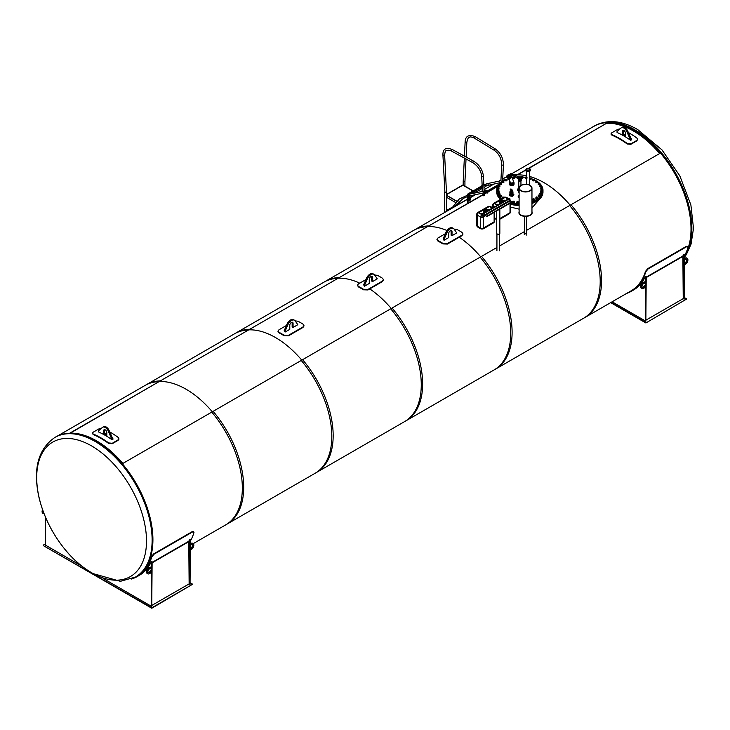 <?xml version="1.0" encoding="UTF-8"?>
<svg xmlns="http://www.w3.org/2000/svg" width="730" height="730" viewBox="0 0 730 730"><rect width="100%" height="100%" fill="white"/><g stroke="black" fill="none" stroke-linecap="round" stroke-linejoin="round"><path stroke-width="1.09" d="M684.503 255.783A80.537 46.501 -120 0 0 660.449 153.072L569.628 205.504A80.537 46.501 60 0 1 583.516 318.307L631.204 290.777A80.537 46.501 60 0 0 645.484 271.396L645.84 271.706L648.149 268.923L686.748 246.64L688.071 247.324A81.048 46.793 60 0 1 684.503 255.692M506.565 176.733L502.979 178.804A80.537 46.501 60 0 1 506.73 177.016M511.976 175.547A80.537 46.501 60 0 1 516.867 175.045L525.773 169.907L525.773 170.455A2.254 1.305 180 0 1 525.819 170.19M528.611 168.274L607.698 122.613A80.537 46.501 -120 0 0 593.809 126.372L511.392 173.95M525.773 170.19L516.867 175.045M528.949 168.356L607.698 122.613M496.929 247.479L480.158 257.161A80.537 46.501 60 0 1 494.055 369.955L584.876 317.513A80.537 46.501 -120 0 0 570.988 204.719L526.622 230.333M467.501 199.29L413.518 230.461A80.537 46.501 60 0 1 427.406 226.701L483.406 194.362M513.728 176.861L518.236 174.26A80.537 46.501 -120 0 0 511.402 175.173M506.629 176.843A80.537 46.501 -120 0 0 504.339 178.02L502.724 178.95M524.45 231.583L499.648 245.91M483.424 194.636L427.406 226.701M514.039 176.97L518.236 174.26M497.75 186.369L487.868 192.072M487.038 192.556L484.492 194.025M390.696 308.808A80.537 46.501 60 0 1 404.584 421.612L495.414 369.17A80.537 46.501 -120 0 0 481.526 256.367L390.696 308.808M324.047 282.108A80.537 46.501 60 0 1 337.944 278.349L428.765 225.917A80.537 46.501 -120 0 0 414.877 229.676L324.047 282.108M428.765 225.917L337.944 278.349M301.234 360.465A80.537 46.501 60 0 1 315.123 473.259L405.953 420.818A80.537 46.501 -120 0 0 392.056 308.024L301.234 360.465M234.585 333.765A80.537 46.501 60 0 1 248.474 330.006L339.304 277.564A80.537 46.501 -120 0 0 325.416 281.324L234.585 333.765M339.304 277.564L248.474 330.006M211.764 412.112A80.537 46.501 60 0 1 225.661 524.907L316.482 472.474A80.537 46.501 -120 0 0 302.594 359.671L211.764 412.112M145.124 385.413A80.537 46.501 60 0 1 159.012 381.653L249.843 329.221A80.537 46.501 -120 0 0 235.945 332.98L145.124 385.413M249.843 329.221L159.012 381.653M524.45 232.706A1.268 0.73 0 0 0 524.268 233.089A1.268 0.73 0 0 0 524.642 233.6A1.268 0.73 0 0 0 526.02 233.764A1.268 0.73 0 0 0 526.805 233.089A1.268 0.73 0 0 0 526.622 232.706M364.544 285.393L364.544 286.178L369.27 283.45L369.27 279.362A2.309 1.332 -60 0 1 370.274 277.035A2.309 1.332 -60 0 1 372.063 276.415A2.309 1.332 -60 0 1 372.537 277.473L372.537 281.561L377.264 278.842L374.508 274.809A6.105 3.522 120 0 0 373.952 274.343A6.105 3.522 120 0 0 367.299 278.97L364.544 285.393L363.64 284.864L366.387 278.44A6.105 3.522 -60 0 1 373.048 273.814L373.952 274.343M363.64 284.864L364.544 286.178M372.537 281.561L371.634 281.041L371.634 276.953A2.309 1.332 120 0 0 371.515 276.314M374.654 274.973L377.492 275.365A80.921 46.72 60 0 1 382.483 278.249L383.423 279.663L382.483 281.032L367.957 289.427L363.412 289.253A80.921 46.72 -120 0 0 358.412 286.37L357.472 285.165L358.412 283.915L365.894 279.599M357.508 285.43L358.412 286.899A80.282 46.346 60 0 1 363.412 289.783L367.957 289.947L382.483 281.561L383.396 279.928M370.21 277.108L371.524 276.351M285.074 331.274L285.074 332.059L289.792 329.339L289.792 325.242A2.309 1.332 -60 0 1 290.805 322.916A2.309 1.332 -60 0 1 292.584 322.304A2.309 1.332 -60 0 1 293.068 323.363L293.068 327.451L297.785 324.722L295.039 320.689A6.105 3.522 120 0 0 294.482 320.224A6.105 3.522 120 0 0 287.83 324.85L285.074 331.274L284.162 330.754L286.917 324.33A6.105 3.522 -60 0 1 293.57 319.704L294.482 320.224M284.162 330.754L285.074 332.059M293.068 327.451L292.155 326.921L292.155 322.833A2.309 1.332 120 0 0 292.036 322.195M295.175 320.862L298.013 321.246A80.921 46.72 60 0 1 303.014 324.129L303.954 325.543L303.014 326.921L288.478 335.307L283.934 335.143A80.921 46.72 -120 0 0 278.942 332.26L278.002 331.055L278.942 329.805L286.425 325.48M278.039 331.32L278.942 332.78A80.282 46.346 60 0 1 283.934 335.663L288.478 335.837L303.014 327.441L303.926 325.808M290.741 322.988L292.055 322.231M444.023 239.513L444.023 240.298L448.74 237.569L448.74 233.481A2.309 1.332 -60 0 1 449.753 231.154A2.309 1.332 -60 0 1 451.532 230.534A2.309 1.332 -60 0 1 452.016 231.593L452.016 235.68L456.734 232.952L453.978 228.919A6.105 3.522 120 0 0 453.43 228.454A6.105 3.522 120 0 0 446.769 233.089L444.023 239.513L443.11 238.984L445.866 232.56A6.105 3.522 -60 0 1 452.518 227.933L453.43 228.454M443.11 238.984L444.023 240.298M452.016 235.68L451.103 235.16L451.103 231.063A2.309 1.332 120 0 0 450.985 230.434L449.689 231.227M454.124 229.092L456.962 229.475A80.921 46.72 60 0 1 461.962 232.359L462.902 233.782L461.962 235.151L447.426 243.537L442.882 243.373A80.921 46.72 -120 0 0 437.89 240.489L436.951 239.285L437.89 238.035L445.373 233.719M436.987 239.549L437.89 241.019A80.282 46.346 60 0 1 442.882 243.902L447.426 244.066L461.962 235.68L462.866 234.038M645.886 322.97L686.757 298.953L645.886 322.97L610.663 302.631M686.757 298.953L684.503 297.648M611.019 302.421L645.886 322.55M626.641 293.405A81.048 46.793 -120 0 0 631.459 291.215A81.048 46.793 -120 0 0 645.84 271.706M687.76 246.357L688.071 247.324M687.715 247.014L686.748 246.64M648.149 268.923L647.793 268.613L645.484 271.396M647.793 268.613L686.392 246.329M645.43 276.424L646.223 276.469L645.858 321.246L645.43 276.424A81.048 46.793 60 0 1 633.248 290.184L631.459 291.215M612.132 301.782L645.858 321.246M683.709 254.323L684.503 254.368L684.147 299.145L683.709 254.323A81.048 46.793 60 0 1 682.869 255.993L683.234 298.625L684.147 299.145M646.223 277.573L683.234 256.203M683.234 298.625L646.223 319.995M682.869 255.993L646.223 277.154M645.174 283.523L645.174 281.689L643.586 282.601A3.531 2.035 120 0 0 641.278 285.713A3.531 2.035 120 0 0 641.825 288.542A3.531 2.035 120 0 0 643.586 288.368L645.174 287.456L644.891 285.786A2.245 1.296 -60 0 1 642.464 287.438A2.245 1.296 -60 0 1 642.464 284.837A2.245 1.296 -60 0 1 644.709 283.541A2.245 1.296 -60 0 1 644.891 283.687L645.174 283.523M641.606 288.387A3.531 2.035 -60 0 1 641.369 288.286A3.531 2.035 -60 0 1 640.83 285.448A3.531 2.035 -60 0 1 643.139 282.337L645.174 281.689M645.174 285.622L644.435 285.521L644.891 285.786M642.263 287.264A2.245 1.296 120 0 0 644.435 285.521M684.503 258.457L684.959 258.192A3.531 2.035 -60 0 1 686.729 258.018A3.531 2.035 -60 0 1 686.939 258.174M684.503 263.101A2.245 1.296 120 0 0 686.236 261.431A2.245 1.296 120 0 0 686.291 259.305M684.503 264.744L685.415 264.224A3.531 2.035 120 0 0 687.724 261.112A3.531 2.035 120 0 0 687.176 258.283A3.531 2.035 120 0 0 685.415 258.457L684.503 258.977M684.503 260.354A2.245 1.296 -60 0 1 686.538 259.387A2.245 1.296 -60 0 1 686.638 261.815A2.245 1.296 -60 0 1 684.503 263.366M510.589 207.083L519.112 209.154M531.96 207.94L540.027 198.633M499.776 198.724L500.105 199.628M531.96 203.478A23.123 13.35 0 0 0 536.212 201.544A23.123 13.35 0 0 0 542.983 192.109L542.983 191.269A23.123 13.35 180 0 1 536.212 200.704A23.123 13.35 180 0 1 531.96 202.639M501.09 199.062A23.123 13.35 180 0 1 496.738 191.269L496.738 192.109A23.123 13.35 0 0 0 500.497 199.4M510.589 204.336A23.123 13.35 0 0 0 519.112 205.449M519.112 204.61A23.123 13.35 180 0 1 510.589 203.497M69.651 433.246L160.372 380.868A80.537 46.501 -120 0 0 146.484 384.628L57.268 436.138M193.222 543.64L227.021 524.122A80.537 46.501 -120 0 0 213.133 411.328L122.339 463.742M70.162 433.237L160.372 380.868M159.779 381.498A80.282 46.346 60 0 1 212.311 411.802A80.282 46.346 -120 0 0 159.779 381.498M122.85 463.45A80.282 46.346 -120 0 0 70.317 433.145A80.282 46.346 -120 0 1 122.85 463.45M249.24 329.841A80.282 46.346 60 0 1 301.782 360.145A80.282 46.346 -120 0 0 249.24 329.841M338.702 278.194A80.282 46.346 60 0 1 359.735 283.158A80.282 46.346 -120 0 0 338.702 278.194M369.772 288.907A80.282 46.346 60 0 1 391.243 308.498A80.282 46.346 -120 0 0 369.772 288.907M428.172 226.537A80.282 46.346 60 0 1 447.015 230.534A80.282 46.346 -120 0 0 428.172 226.537M459.234 237.25A80.282 46.346 60 0 1 480.705 256.841A80.282 46.346 -120 0 0 459.234 237.25M517.634 174.89A80.282 46.346 60 0 1 526.485 175.711A80.282 46.346 -120 0 0 517.634 174.89M529.588 176.459A80.282 46.346 60 0 1 570.176 205.194A80.282 46.346 -120 0 0 529.588 176.459M607.095 123.233A80.282 46.346 60 0 1 659.637 153.537A80.282 46.346 60 0 0 607.095 123.233M625.446 133.179L625.446 136.337L622.27 134.502L622.27 131.345A2.245 1.296 60 0 1 622.736 130.314A2.245 1.296 60 0 1 624.469 130.916A2.245 1.296 60 0 1 625.446 133.179M623.283 130.223A2.245 1.296 -120 0 0 623.174 130.816L623.174 133.973L625.446 135.287M623.174 133.973L622.27 134.502M621.933 127.476A5.137 2.966 60 0 1 622.197 127.285A5.137 2.966 60 0 1 627.599 130.752L631.578 139.822L630.665 140.343L626.687 131.272A5.137 2.966 -120 0 0 621.285 127.814A5.137 2.966 -120 0 0 621.02 128.006L617.042 131.427L617.042 132.477A80.921 46.72 60 0 1 630.665 140.343M631.578 138.773L630.665 139.293M628.521 132.614A80.921 46.72 60 0 1 636.834 138.016L637.573 139.448L636.834 140.434L630.93 143.837L627.298 143.527A80.921 46.72 -120 0 0 611.786 134.566L611.037 133.818L611.43 133.043L617.699 129.383L620.071 128.827M611.147 134.092L611.849 135.123A80.282 46.346 60 0 1 627.243 144.011L630.848 144.312L636.752 140.908L637.509 139.686M106.826 432.607L106.826 435.764L103.642 433.921L103.642 430.764A2.245 1.296 60 0 1 104.107 429.742A2.245 1.296 60 0 1 105.841 430.344A2.245 1.296 60 0 1 106.826 432.607M104.664 429.641A2.245 1.296 -120 0 0 104.554 430.244L104.554 433.401L106.826 434.715M104.554 433.401L103.642 433.921M103.313 426.904A5.137 2.966 60 0 1 103.578 426.712A5.137 2.966 60 0 1 108.98 430.171L112.958 439.241L112.046 439.77L108.067 430.7A5.137 2.966 -120 0 0 102.665 427.232A5.137 2.966 -120 0 0 102.401 427.424L98.422 430.855L98.422 431.904A80.921 46.72 60 0 1 112.046 439.77M112.958 438.201L112.046 438.721M109.901 432.032A80.921 46.72 60 0 1 118.214 437.443L118.954 438.876L118.57 439.588L112.301 443.265L108.679 442.946A80.921 46.72 -120 0 0 93.166 433.985L92.418 433.237L93.166 432.215L99.07 428.811L101.443 428.245M92.528 433.51L93.221 434.542A80.282 46.346 60 0 1 108.615 443.429L112.228 443.74L118.132 440.327L118.89 439.104M135.433 577.074L136.227 576.618A80.601 46.538 -120 0 0 152.917 539.716A80.601 46.538 -120 0 0 117.74 458.604A80.601 46.538 -120 0 0 55.626 437.014L54.832 437.471C38.124 449.096 32.813 468.97 38.9 497.075C43.809 517.515 53.381 536.012 67.607 552.573C75.318 561.352 83.539 568.278 92.281 573.369L120.386 581.317L135.433 577.074A80.601 46.538 -120 0 0 152.123 540.182A80.601 46.538 -120 0 0 116.946 459.06A80.601 46.538 -120 0 0 54.832 437.471M91.597 572.712A77.645 44.831 -120 0 0 139.147 505.069A77.645 44.831 -120 0 0 44.056 450.164A77.645 44.831 -120 0 0 91.597 572.712M607.78 122.841A80.282 46.346 60 0 1 660.322 153.145M592.194 127.303A80.601 46.538 60 0 1 593.773 126.317A80.601 46.538 60 0 1 655.887 147.907A80.601 46.538 60 0 1 691.073 229.019A80.601 46.538 60 0 1 684.503 255.892M469.928 199.098L469.417 200.157L467.757 199.965A1.086 0.63 180 0 1 467.738 199.938L467.693 199.062L469.125 199.372L470.211 198.615M467.693 199.892L467.82 199.153M467.994 198.095L467.72 199.938M467.574 199.746L467.574 198.916M469.983 199.208L469.983 199.701A1.277 0.739 180 0 1 468.769 200.686A1.277 0.739 180 0 1 467.556 199.719L467.538 198.834L467.319 200.166L468.386 200.786L469.837 200.558L470.366 198.642L470.001 199.673M467.538 199.655L467.538 198.834M467.519 199.628L467.51 198.743L467.519 199.628M467.51 199.564L467.51 198.743M467.501 199.536L467.501 198.679M469.956 199.792L469.773 199.171M469.664 200.038L469.499 199.263M468.058 200.129L468.058 199.272L468.058 200.129M469.527 198.195L469.317 198.779M469.29 198.907L468.003 198.578L468.067 196.826A1.223 0.703 180 0 1 467.948 196.771L467.948 197.511A1.287 0.739 180 0 0 468.012 197.538L469.317 197.867L468.222 197.867M469.527 196.908A1.287 0.739 180 0 0 469.609 196.863L469.609 197.492A1.287 0.739 180 0 1 469.527 197.538L469.472 196.826L469.536 197.584L468.003 197.584M468.103 199.29L468.103 200.148M468.149 199.308L468.149 200.166M468.195 199.326L468.195 200.175M468.24 199.336L468.24 200.193M468.295 199.354L468.295 200.202M468.341 199.363L468.341 200.212M468.395 199.372L468.395 200.221M468.441 199.381L468.441 200.23M468.496 199.39L468.496 200.239M468.541 199.39L468.541 200.248M468.596 199.4L468.596 200.248M468.651 199.4L468.651 200.257M468.706 199.4L468.706 200.257M468.76 199.4L468.76 200.257M468.806 199.4L468.806 200.257M468.861 199.4L468.861 200.257M468.916 199.4L468.916 200.248M468.97 199.39L468.97 200.248M469.016 199.39L469.016 200.239M469.071 199.381L469.071 200.239M469.125 199.372L469.125 200.23M469.171 199.363L469.171 200.221M469.226 199.354L469.226 200.212M469.271 199.345L469.271 200.193M469.317 199.326L469.317 200.184M469.372 199.317L469.372 200.166M469.417 199.299L469.417 200.157M469.463 199.29L469.463 200.139M470.038 199.217L469.7 200.02M469.801 199.18L469.801 199.947A1.086 0.63 180 0 1 468.779 200.367A1.086 0.63 180 0 1 467.757 199.965L467.757 199.107M469.864 199.901L469.864 199.19L469.828 199.92M467.638 199.007L467.638 199.856A1.113 0.648 180 0 0 468.76 200.467A1.113 0.648 180 0 0 469.883 199.874A1.113 0.648 180 0 1 468.779 200.412A1.113 0.648 180 0 1 467.674 199.883L467.665 199.035M467.784 199.135L467.784 199.983M467.93 197.474L467.802 197.419A1.287 0.739 180 0 1 467.729 197.374L467.729 196.744A1.287 0.739 180 0 0 467.802 196.79L467.866 196.726A1.223 0.703 180 0 1 467.775 196.653L467.729 196.744M467.802 197.419L467.802 196.79M467.729 197.337L467.775 196.653M468.067 196.826L468.012 197.538M468.313 196.908A1.223 0.703 180 0 1 468.176 196.872L468.167 196.963A1.287 0.739 180 0 0 468.258 196.99L468.432 197.647L468.258 196.99M468.569 196.945A1.223 0.703 180 0 1 468.423 196.927L468.432 197.018A1.287 0.739 180 0 0 468.541 197.036L468.715 197.675L468.541 197.036M469.673 196.726L469.737 197.419A1.287 0.739 180 0 0 469.81 197.374L469.764 196.644A1.223 0.703 180 0 1 469.673 196.726L469.591 196.771A1.223 0.703 180 0 1 469.472 196.826M469.764 196.644L469.81 197.337M469.901 197.282A1.287 0.739 180 0 0 469.947 197.228L469.892 196.498A1.223 0.703 180 0 1 469.837 196.598M469.892 196.498L469.938 197.182M470.011 197.127A1.287 0.739 180 0 0 470.029 197.073L469.974 196.37A1.223 0.703 180 0 1 469.938 196.452M469.974 196.37L469.992 197.027M470.056 196.963A1.287 0.739 180 0 0 470.056 196.936A1.287 0.739 180 0 1 470.056 196.936L470.056 196.306A1.287 0.739 180 0 1 470.056 196.333A1.287 0.739 180 0 0 470.056 196.279L469.992 196.206A1.223 0.703 180 0 1 469.992 196.297M483.342 191.862A0.867 0.529 177.2 0 1 482.43 191.379L469.992 194.052A0.867 0.694 78 0 0 470.357 195.74L469.801 195.859A1.287 0.739 180 0 0 469.737 195.822L469.673 195.777A1.223 0.703 180 0 1 469.773 195.85M467.93 195.768L467.948 195.731A1.223 0.703 180 0 1 468.067 195.677L468.176 195.64A1.223 0.703 180 0 1 468.313 195.603L468.423 195.576A1.223 0.703 180 0 1 468.569 195.558L468.696 195.549A1.223 0.703 180 0 1 468.842 195.549L468.97 195.558A1.223 0.703 180 0 1 469.116 195.576L469.226 195.603A1.223 0.703 180 0 1 469.363 195.64L469.472 195.677A1.223 0.703 180 0 1 469.591 195.731M467.556 196.297L467.51 197.073A1.287 0.739 180 0 0 467.529 197.127L467.602 196.452A1.223 0.703 180 0 1 467.565 196.37M467.602 196.452L467.592 197.228A1.287 0.739 180 0 0 467.638 197.282M469.408 195.886A0.903 0.52 180 0 1 467.903 196.114A0.903 0.52 180 0 1 469.408 195.886M467.483 196.333A1.287 0.739 180 0 1 467.483 196.306L467.483 196.936A1.287 0.739 180 0 1 467.483 196.899A1.287 0.739 180 0 0 467.483 196.963L467.483 196.333M468.386 200.786L467.319 200.166M468.386 201.142L469.837 200.558M469.819 200.914L470.22 199.719M192.656 584.219L151.785 608.236L43.243 545.565L151.785 607.816L192.656 584.219L190.411 582.914M45.497 543.85L43.243 545.146M131.336 579.054A81.048 46.793 -120 0 0 137.359 576.481A81.048 46.793 -120 0 0 151.74 556.972L154.048 554.189L192.647 531.896L193.97 532.59A81.048 46.793 60 0 1 190.411 540.957M154.048 554.189L153.692 553.878L151.384 556.661A80.537 46.501 60 0 1 138.061 575.459M193.66 531.623L193.97 532.59M193.623 532.279L192.647 531.896M153.692 553.878L192.3 531.586M151.329 561.689L152.123 561.735L151.758 606.511L151.329 561.689A81.048 46.793 60 0 1 139.156 575.45L137.359 576.481M45.497 517.223L45.497 545.164L81.495 565.951M103.149 578.452L151.758 606.511M189.608 539.589L190.411 539.625L190.046 584.411L189.608 539.589A81.048 46.793 60 0 1 188.769 541.258L189.134 583.89L190.046 584.411M152.123 562.839L189.134 541.468M189.134 583.89L152.123 605.252M188.769 541.258L152.123 562.419M151.083 568.789L151.083 566.945L149.495 567.867A3.531 2.035 120 0 0 147.186 570.979A3.531 2.035 120 0 0 147.725 573.807A3.531 2.035 120 0 0 149.495 573.634L151.083 572.721L150.791 571.042A2.245 1.296 -60 0 1 148.363 572.694A2.245 1.296 -60 0 1 148.363 570.103A2.245 1.296 -60 0 1 150.617 568.807A2.245 1.296 -60 0 1 150.791 568.953L151.083 568.789M147.515 573.652A3.531 2.035 -60 0 1 147.268 573.552A3.531 2.035 -60 0 1 146.73 570.714A3.531 2.035 -60 0 1 149.039 567.602L151.083 566.945M148.163 572.53A2.245 1.296 120 0 0 150.343 570.787M42.824 510.407A3.531 2.035 120 0 0 43.271 513.509A3.531 2.035 120 0 0 44.046 513.664M43.061 513.345A3.531 2.035 -60 0 1 42.824 513.245A3.531 2.035 -60 0 1 42.559 509.668M190.411 543.722L190.858 543.458A3.531 2.035 -60 0 1 192.629 543.284A3.531 2.035 -60 0 1 192.839 543.439M190.411 548.358A2.245 1.296 120 0 0 192.136 546.697A2.245 1.296 120 0 0 192.191 544.562M190.411 550.009L191.315 549.489A3.531 2.035 120 0 0 193.623 546.378A3.531 2.035 120 0 0 193.085 543.54A3.531 2.035 120 0 0 191.315 543.722L190.411 544.242M190.411 545.62A2.245 1.296 -60 0 1 192.437 544.653A2.245 1.296 -60 0 1 192.537 547.08A2.245 1.296 -60 0 1 190.411 548.631M531.96 202.484A23.123 13.35 0 0 0 536.212 200.549A23.123 13.35 0 0 0 542.983 191.105L542.983 190.275A23.123 13.35 180 0 1 536.212 199.71A23.123 13.35 180 0 1 531.96 201.653M501.829 198.633A23.123 13.35 180 0 1 496.738 190.275L496.738 191.105A23.123 13.35 0 0 0 501.2 198.998M510.589 203.341A23.123 13.35 0 0 0 519.112 204.455M519.112 203.615A23.123 13.35 180 0 1 511.082 202.621M496.738 190.275A23.123 13.35 180 0 1 499.712 183.723M500.497 182.975A23.123 13.35 180 0 1 502.121 181.715M503.298 180.958A23.123 13.35 180 0 1 505.206 179.945A1.287 0.739 60 0 0 504.95 179.936L504.558 180.018M506.629 179.325A23.123 13.35 180 0 1 508.627 178.613M514.394 177.308A23.123 13.35 180 0 1 516.831 177.043M518.61 176.943A23.123 13.35 180 0 1 521.129 176.943M522.872 177.043A23.123 13.35 180 0 1 525.372 177.308M530.947 178.567A23.123 13.35 180 0 1 533.073 179.325L534.57 179.543L533.484 180.173L533.082 179.315M534.57 179.982A23.123 13.35 180 0 1 536.413 180.958M537.627 181.733A23.123 13.35 180 0 1 539.224 182.984M539.999 183.723A23.123 13.35 180 0 1 541.386 185.402M541.487 185.557A23.123 13.35 180 0 1 542.983 190.275M518.254 191.132L518.254 191.78A1.606 0.922 0 0 0 519.112 192.601M518.364 191.269A1.606 0.922 0 0 0 518.391 191.306A1.606 0.922 0 0 0 519.112 191.744M518.282 191.15A1.67 0.967 0 0 0 518.337 191.233A1.67 0.967 0 0 0 519.112 191.698M518.163 190.922A2.144 1.241 0 0 0 519.112 191.324A2.172 1.259 0 0 1 517.689 190.138L519.112 191.333M518.063 188.897A2.172 1.259 0 0 0 517.689 189.608A2.172 1.259 0 0 0 519.112 190.786M519.249 186.269A1.451 0.84 0 0 0 518.419 186.898L518.081 188.203A1.798 1.04 0 0 0 518.063 188.358L518.063 189.298A1.798 1.04 0 0 0 519.112 190.247M518.063 188.358A1.798 1.04 0 0 0 519.112 189.307M519.112 195.083A1.67 0.967 0 0 0 518.19 195.941L518.19 196.945A1.67 0.967 0 0 0 519.112 197.812M518.19 195.941A1.67 0.967 0 0 0 519.112 196.808M513.646 184.809L513.09 184.781L513.5 183.285L513.646 184.809M513.628 181.797A2.135 1.232 -0 0 1 511.684 183.54A2.135 1.232 -0 0 1 509.741 181.797L509.741 181.779M513.053 183.54L513.427 184.946M513.19 183.796L513.19 185.073M512.241 177.116L508.883 179.06L508.591 178.549L511.94 176.605L508.372 178.366L511.894 176.332L508.463 178.312L511.83 176.368L513.628 181.87A1.944 1.122 -0 0 1 513.628 181.898L513.628 181.87A1.944 1.122 -0 0 1 511.684 182.984A1.944 1.122 -0 0 1 509.75 181.87A1.944 1.122 -0 0 0 509.75 181.898A1.944 1.122 -0 0 0 511.684 183.011A1.944 1.122 -0 0 0 513.628 181.898M511.274 173.749L506.538 176.112L511.274 173.749L511.967 174.507L506.875 177.299M511.128 174.99L511.803 174.607M511.63 174.297L506.748 177.116L511.575 174.269M510.37 175.437L507.678 176.989M526.905 169.834A1.597 0.922 180 0 1 527.626 168.292A1.597 0.922 180 0 1 529.569 169.415A1.597 0.922 180 0 1 526.905 169.834M530.245 170.19A2.254 1.305 180 0 1 530.29 170.455A2.254 1.305 180 0 1 528.036 171.76A2.254 1.305 180 0 1 525.773 170.455M529.588 184.626A1.935 1.122 180 0 1 529.971 185.329M502.541 181.232L503.289 181.049L502.541 181.232M502.614 181.076L503.317 181.058M502.468 181.286L503.49 181.314M502.121 181.286L502.349 182.409L503.207 182.536L503.837 181.56L502.349 181.788L502.121 181.286L503.609 181.058L503.837 181.56M503.207 182.536L503.207 181.916M502.349 182.409L502.349 181.788M502.03 182.199A0.967 0.557 0 0 0 503.937 182.199M502.121 181.87A0.967 0.557 0 0 0 503.946 182.117A0.967 0.557 0 0 0 503.837 181.87M500.178 183.33L500.908 183.102L500.178 183.33M500.269 183.12L500.935 183.12M500.086 183.339L501.118 183.367M499.712 183.44L500.105 184.526L501.492 184.133L501.492 183.513L500.105 183.905L500.205 183.02L501.492 183.513M500.999 184.553L500.999 183.942M500.105 184.526L500.105 183.905M499.648 184.252A0.967 0.557 0 0 0 501.556 184.252M499.712 183.96A0.967 0.557 0 0 0 501.492 183.96M498.563 185.666L499.274 185.383L498.563 185.666M498.627 185.402L499.293 185.402M498.453 185.63L499.475 185.685M498.079 185.831L498.627 186.853L499.502 186.789L499.849 185.694L498.079 185.831L499.849 185.694M499.502 186.789L499.502 186.168M498.627 186.853L498.627 186.232M498.006 186.533A0.967 0.557 0 0 0 499.913 186.533M498.079 186.232A0.967 0.557 0 0 0 499.849 186.232M497.778 188.13L498.435 187.811L497.778 188.13M497.796 187.82L498.462 187.82M497.614 188.048L498.645 188.103M497.285 188.349L497.285 188.97L498.8 189.143L498.973 188.021L498.8 188.522L497.285 188.349L498.298 187.683L498.973 188.021M498.8 189.143L498.8 188.522M497.951 189.307L497.951 188.687M497.176 188.96A0.967 0.557 0 0 0 499.083 188.96M497.285 188.614A0.967 0.557 0 0 0 499.092 188.878A0.967 0.557 0 0 0 498.973 188.614M497.833 190.639L498.435 190.284L497.833 190.639M497.769 190.311L498.49 190.311M497.614 190.521L498.645 190.521M497.358 190.913L498.125 191.789L498.9 190.913L498.125 191.169L497.358 190.402L498.9 190.402L498.9 190.913M498.125 191.789L498.125 191.169M497.176 191.433A0.967 0.557 0 0 0 499.083 191.433M497.358 191.023A0.967 0.557 0 0 0 499.092 191.351A0.967 0.557 0 0 0 498.9 191.023M498.736 193.094L499.274 192.702L498.736 193.094M498.599 192.738L499.329 192.738M498.453 192.948L499.475 192.948M498.125 192.912L498.298 194.034L499.804 193.861L499.804 193.249L498.298 193.423L498.125 192.912L499.63 192.738L499.804 193.249M498.298 194.034L498.298 193.423M499.137 194.198L499.137 193.587M498.006 193.851A0.967 0.557 0 0 0 499.913 193.851M498.125 193.505A0.967 0.557 0 0 0 499.931 193.779A0.967 0.557 0 0 0 499.804 193.505M500.442 195.403L500.908 194.983L500.442 195.403M500.242 195.019L500.415 195.503L500.962 195.019M500.086 195.229L501.118 195.229M499.721 195.293L500.059 196.388L501.483 196.051L501.483 195.43L500.059 195.768L500.26 194.892L501.483 195.43M500.059 196.388L500.059 195.768M500.944 196.452L500.944 195.841M499.648 196.142A0.967 0.557 0 0 0 501.556 196.142M499.721 195.841A0.967 0.557 0 0 0 501.483 195.841M502.906 197.465L502.669 197.045L503.289 197.045L502.906 197.465M502.614 197.073L502.897 197.575L503.289 197.045M502.468 197.282L503.49 197.282M502.094 197.456L503.864 197.383L502.094 197.456L502.587 198.496M502.094 197.903A0.967 0.557 0 0 0 502.185 198.432M513.701 201.517L513.217 201.106L513.701 201.517M513.19 201.124L513.728 201.617L513.856 201.124M512.633 204.582L514.148 204.957M513.008 201.352L514.029 201.38M512.697 201.288L512.816 202.42L514.34 202.301L514.34 201.681L512.816 201.799L512.697 201.288L514.23 201.17L514.34 201.681M512.816 202.42L512.816 201.799M513.637 202.611L513.637 201.991M512.57 202.265A0.967 0.557 0 0 0 514.477 202.265M512.697 201.891A0.967 0.557 0 0 0 514.486 202.183A0.967 0.557 0 0 0 514.34 201.891M517.971 201.973L517.415 201.589L517.971 201.973M517.387 201.608L518.017 202.073L518.026 201.589M516.831 205.166L518.419 205.358M517.205 201.836L518.227 201.863M516.849 201.863L517.132 202.967L518.592 202.684L518.592 202.064L517.132 202.356L517.433 201.48L518.592 202.064M517.132 202.967L517.132 202.356M518.008 203.068L518.008 202.456M516.767 202.739A0.967 0.557 0 0 0 518.674 202.739M516.849 202.429A0.967 0.557 0 0 0 518.683 202.666A0.967 0.557 0 0 0 518.592 202.429M534.141 199.007L533.402 198.788L534.141 199.007M533.347 198.825L534.077 198.825M533.584 202.812L534.588 202.402M533.201 199.035L534.223 199.062M532.918 198.934L532.973 200.066L533.767 200.294L534.515 199.39L533.767 199.682L532.918 198.934L533.657 198.651L534.515 199.39M532.973 200.066L532.973 199.454M533.767 200.294L533.767 199.682M532.763 199.938A0.967 0.557 0 0 0 534.67 199.938M532.918 199.555A0.967 0.557 0 0 0 534.679 199.865A0.967 0.557 0 0 0 534.515 199.555M537.17 197.209L536.431 197.045L537.17 197.209M536.377 197.073L537.107 197.073M536.221 197.282L537.253 197.273M536.76 201.069L537.627 200.558M535.884 197.282L536.112 198.396L536.97 198.533L537.599 197.547L536.112 197.784L535.884 197.282L536.514 196.918L537.599 197.547M536.112 198.396L536.112 197.784M536.97 198.533L536.97 197.912M535.784 198.195A0.967 0.557 0 0 0 537.691 198.195M535.884 197.867A0.967 0.557 0 0 0 537.7 198.113A0.967 0.557 0 0 0 537.599 197.867M539.543 195.111L538.813 194.983L539.543 195.111M538.786 195.001L539.424 194.983M538.603 195.229L539.625 195.257M538.229 195.33L538.621 196.406L539.516 196.443L540.008 195.394L538.229 195.33L540.008 195.394M538.621 196.406L538.621 195.795M539.516 196.443L539.516 195.822M538.165 196.142A0.967 0.557 0 0 0 540.072 196.142M538.229 195.841A0.967 0.557 0 0 0 540.008 195.841M541.149 192.775L540.446 192.702L541.149 192.775M540.392 192.738L541.122 192.738M540.246 192.948L541.268 192.948M539.871 193.149L540.419 194.171L541.295 194.107L541.642 193.012L539.871 193.149L541.642 193.012M540.419 194.171L540.419 193.55M541.295 194.107L541.295 193.486M539.798 193.851A0.967 0.557 0 0 0 541.706 193.851M539.871 193.55A0.967 0.557 0 0 0 541.715 193.779A0.967 0.557 0 0 0 541.642 193.55M541.897 190.284L541.286 190.284M541.076 190.521L542.107 190.576M541.733 190.165L542.262 190.995L540.748 190.822L541.76 190.156M540.748 190.822L540.748 191.442L542.262 191.616L542.436 190.493M541.414 191.78L541.414 191.16M542.262 191.616L542.262 190.995M540.638 191.433A0.967 0.557 0 0 0 542.545 191.433M540.748 191.087A0.967 0.557 0 0 0 542.554 191.351A0.967 0.557 0 0 0 542.436 191.087M541.888 187.802L541.286 187.811M541.076 188.048L542.107 188.103M540.82 188.44L541.587 189.316L542.363 188.44L541.587 188.696L540.82 187.929L542.363 187.929L542.363 188.44M541.587 189.316L541.587 188.696M540.638 188.96A0.967 0.557 0 0 0 542.545 188.96M540.82 188.55A0.967 0.557 0 0 0 542.554 188.878A0.967 0.557 0 0 0 542.363 188.55M540.985 185.347L540.446 185.383L540.985 185.347M540.419 185.402L540.483 185.876L541.085 185.402M540.246 185.63L541.268 185.685M539.917 185.593L540.091 186.716L541.596 186.542L541.596 185.922L540.93 186.269L539.917 185.593L541.423 185.42L541.596 185.922M540.93 186.88L540.93 186.269M540.091 186.716L540.091 186.095M539.798 186.533A0.967 0.557 0 0 0 541.706 186.533M539.917 186.186A0.967 0.557 0 0 0 541.715 186.46A0.967 0.557 0 0 0 541.596 186.186M539.269 183.047L538.813 183.102L539.269 183.047M538.786 183.12L538.932 183.622L539.424 183.102M538.603 183.339L539.625 183.367M538.238 183.412L538.576 184.507L539.999 184.161L539.999 183.54L538.576 183.887L538.777 183.002L539.999 183.54M539.461 184.571L539.461 183.951M538.576 184.507L538.576 183.887M538.165 184.252A0.967 0.557 0 0 0 540.072 184.252M538.238 183.951A0.967 0.557 0 0 0 540.081 184.179A0.967 0.557 0 0 0 539.999 183.951M536.377 181.076L536.65 181.578L537.107 181.076M536.221 181.286L537.253 181.314M535.847 181.46L536.349 182.5L537.234 182.473L537.627 181.387L535.847 181.46L537.627 181.387M537.234 182.473L537.234 181.852M536.349 182.5L536.349 181.879M535.784 182.199A0.967 0.557 0 0 0 537.691 182.199M535.847 181.907A0.967 0.557 0 0 0 537.627 181.907M533.347 179.334L533.73 179.835L534.077 179.334M533.201 179.543L534.223 179.543M532.854 179.808L533.484 180.794L534.342 180.657L534.57 179.543M534.342 180.657L534.342 180.036M533.484 180.794L533.484 180.173M532.763 180.447A0.967 0.557 0 0 0 534.67 180.447M532.854 180.118A0.967 0.557 0 0 0 534.679 180.374A0.967 0.557 0 0 0 534.57 180.118M529.843 177.928L530.272 178.458L530.518 177.956M529.642 178.166L530.664 178.166M529.588 178.485L529.588 177.965M529.36 179.151L530.099 179.434L530.947 178.695L530.947 178.074L530.892 178.585L529.36 178.531M529.414 178.02L530.947 178.074M530.892 179.206L530.892 178.585M530.099 179.434L530.099 178.814M529.588 179.607A0.967 0.557 0 0 0 531.111 179.078M529.588 179.452A0.967 0.557 0 0 0 530.947 178.686M526.485 177.344L525.892 176.979L526.485 176.97M525.837 177.016L526.485 177.472M525.682 177.217L526.485 177.527M526.485 176.897L525.527 177.116L526.485 177.664M527.023 177.554L525.49 177.673L525.372 177.162L525.49 178.284L527.023 178.175M525.372 177.162L526.905 177.043M526.312 178.485L526.312 177.864M525.49 178.284L525.49 177.673M525.244 178.129A0.967 0.557 0 0 0 526.485 178.74M525.372 177.764A0.967 0.557 0 0 0 526.485 178.585M521.749 176.468L522.306 176.496L521.749 176.468M521.667 176.514L522.297 176.979L522.333 176.514M521.485 176.742L522.516 176.797M521.129 176.769L521.412 177.883L522.872 177.591L522.872 176.97L521.412 177.262L521.713 176.386L522.872 176.97M522.288 177.983L522.288 177.363M521.412 177.883L521.412 177.262M521.22 178.056A0.967 0.557 0 0 0 522.872 177.335M521.129 177.335A0.967 0.557 0 0 0 522.945 177.682M517.406 176.505L518.026 176.496M517.205 176.742L518.227 176.769M516.831 176.87L517.278 177.938L518.61 177.49L518.61 176.87L517.278 177.317L517.278 176.432L518.61 176.87M518.163 177.938L518.163 177.317M517.278 177.938L517.278 177.317M516.767 177.645A0.967 0.557 0 0 0 518.492 178.056M516.831 177.363A0.967 0.557 0 0 0 518.683 177.572M513.19 176.998L513.856 176.998M513.008 177.217L514.029 177.253M512.652 178.074L514.112 178.357L514.394 177.253L514.112 177.746L512.652 177.454L514.394 177.253M514.112 178.357L514.112 177.746M513.236 178.458L513.236 177.846M512.989 178.677A0.967 0.557 0 0 0 514.477 178.129M512.916 178.485A0.967 0.557 0 0 0 514.394 177.819M508.746 178.814L509.449 179.434M508.609 179.078A0.967 0.557 0 0 0 509.202 179.671M508.71 178.75A0.967 0.557 0 0 0 509.111 179.489M505.58 179.434L506.319 179.297L505.58 179.434M505.671 179.315L506.337 179.315M505.498 179.543L506.52 179.543M505.206 179.452L505.269 180.575L506.063 180.803L506.802 179.899L506.063 180.191L505.206 179.452L505.945 179.16L506.802 179.899M506.063 180.803L506.063 180.191M505.269 180.575L505.269 179.963M505.05 180.447A0.967 0.557 0 0 0 506.958 180.447M506.812 180.064A0.967 0.557 0 0 0 506.802 180.064A0.967 0.557 0 0 1 506.967 180.374L506.967 180.529M505.206 180.064A0.967 0.557 0 0 0 506.967 180.374M511.027 190.95L512.159 190.959L512.232 190.01L510.964 188.906L510.544 189.554L511.657 190.393L511.374 190.877M511.684 190.475L511.137 190.119L511.511 191.251M512.068 190.995L512.068 190.028L510.617 189.444L510.881 189.006L512.141 190.055L511.538 191.278M511.082 192.054L512.332 191.707M512.195 191.296L512.195 191.817M511.903 191.981L511.903 191.461M511.63 191.506L511.63 192.026M511.228 191.963L511.137 190.84M510.918 191.096L511.027 191.853M511.027 190.913L510.243 189.371L510.927 188.887M512.068 190.028L511.456 190.083M511.757 189.727L510.827 188.988M511.602 190.347L511.657 191.342M511.237 194.773L510.745 194.673M510.964 193.632L510.27 194.28M512.442 191.99L513.035 192.036L512.442 191.771M510.79 193.386L510.087 194.18L510.79 193.386M512.798 193.003L512.734 194.052A1.058 0.611 180 0 1 512.679 194.162L512.058 194.518L512.679 194.499A1.058 0.611 0 0 0 512.734 194.39L512.661 193.998A0.995 0.575 180 0 1 512.624 194.089L512.022 194.436A0.995 0.575 180 0 1 511.867 194.463L512.716 194.016M512.022 194.436L512.058 194.518A1.058 0.611 180 0 1 511.867 194.545L511.867 194.892A1.058 0.611 0 0 0 512.058 194.864M511.867 194.463L510.89 194.718M511.255 194.791L511.867 194.892M509.951 193.623L509.43 194.645L510.033 195.95L512.287 196.297L513.938 194.764L512.287 196.297M511.447 194.08L510.653 194.39L511.128 193.733A0.694 0.557 137 0 1 510.653 194.39M510.872 193.24L510.845 193.249A0.657 0.529 -43 0 0 509.878 193.842A0.657 0.529 -43 0 0 510.69 194.308A0.657 0.529 -43 0 0 510.854 193.277L512.113 192.985M512.442 192.036L513.108 191.99L511.867 191.324M513.135 192.026L512.442 192.081M512.168 193.815L511.411 194.025A0.675 0.538 -43 0 0 511.411 193.979L512.049 193.906L511.128 193.733M510.89 193.268A0.694 0.557 137 0 1 509.987 194.299A0.694 0.557 137 0 1 510.89 193.268M510.188 191.315L509.723 192.145L510.206 191.296L511.42 192.291L512.414 191.643M510.964 191.442L512.113 191.963L510.863 191.607M510.17 194.417A0.694 0.557 -43 0 0 510.27 194.6L511.411 194.043A0.694 0.557 -43 0 0 511.31 193.696L511.31 193.696M509.723 192.118L510.991 193.058M510.398 191.534L512.113 192.045M512.442 191.698L512.241 192.921L510.772 192.747L510.754 191.935L510.754 192.693M512.241 192.136L512.168 192.957L512.168 192.172M511.329 192.273L511.329 193.058L510.772 192.747M512.268 191.516L510.836 191.744M512.287 195.722L510.033 195.375L510.033 195.95M510.033 195.375L509.43 194.071M512.716 193.368L513.938 194.764M518.774 185.803A1.268 0.73 0 0 0 518.592 186.186A1.268 0.73 0 0 0 518.692 186.469M521.019 190.831A6.36 3.668 0 0 0 530.053 190.831M531.96 188.112A6.424 3.705 180 0 1 531.96 188.194A6.424 3.705 180 0 1 531.96 188.249A6.424 3.705 180 0 1 527.991 191.671A6.424 3.705 180 0 1 520.992 190.868A6.424 3.705 180 0 1 519.112 188.249A6.424 3.705 180 0 1 519.112 188.221A6.424 3.705 180 0 1 519.112 188.112M531.96 188.249L531.96 212.366A6.424 3.705 180 0 1 527.991 215.797A6.424 3.705 180 0 1 520.992 214.985A6.424 3.705 180 0 1 519.112 212.366L519.112 188.249M499.648 233.773L499.648 250.499A1.36 0.785 180 0 1 499.566 250.764M486.107 227.304L485.34 227.605M486.244 227.076L485.651 227.422M486.198 227.103L485.687 227.395M484.665 213.05L509.64 198.204L510.188 200.887L511.912 202.137L486.937 216.564L484.665 215.25L484.665 213.05L484.163 216.618L483.37 217.075A1.925 1.113 -120 0 0 482.968 215.733A1.925 1.113 -120 0 0 482.01 214.711A1.925 1.113 120 0 0 481.043 215.733A1.925 1.113 120 0 0 480.641 217.075A1.925 1.113 -0 0 0 482.01 217.403A1.925 1.113 -0 0 0 483.37 217.075L483.37 228.089A1.925 1.113 -120 0 1 482.968 228.964L493.736 222.75L494.694 221.09A1.925 1.113 180 0 1 494.128 221.874A1.925 1.113 60 0 1 493.736 222.75L494.347 221.993M476.982 226.218L477.593 226.975A1.925 1.113 -60 0 1 477.192 226.09A1.925 1.113 180 0 1 476.626 225.305L477.593 226.975L481.043 228.964L482.968 228.964L481.043 228.964A1.925 1.113 120 0 1 480.641 228.089L480.641 217.075L477.192 215.085A1.925 1.113 -60 0 1 477.593 213.735A1.925 1.113 -60 0 1 478.552 212.722A1.925 1.113 -120 0 0 477.593 212.631L476.982 213.388L477.593 213.735M494.128 212.403L494.128 221.874L483.37 228.089A1.925 1.113 180 0 1 482.01 228.408L482.01 229.12M482.01 228.408A1.925 1.113 180 0 1 480.641 228.089L477.192 226.09L477.192 215.085A1.925 1.113 -0 0 1 476.626 214.291L476.982 213.388M492.859 207.895L490.277 206.417L488.352 206.417A1.925 1.113 60 0 1 489.319 206.508A1.925 1.113 -60 0 1 490.277 206.417L488.352 206.417L477.593 212.631L476.626 214.291L476.626 225.305M484.163 216.618L484.072 213.707L484.665 212.941M483.89 213.744L480.605 213.534L483.89 215.642A1.925 1.113 60 0 1 484.072 216.217M485.012 212.43L483.251 212.001L484.392 212.895M490.177 209.446L487.868 209.337L489.301 209.948M482.585 214.383L482.01 214.711L478.552 212.722L489.319 206.508L492.294 208.223L490.514 207.813L491.582 208.634M483.89 215.642L483.89 213.598L484.665 212.731M483.899 213.945L480.769 213.607M480.605 213.534L483.89 213.89M483.37 212.092L484.784 212.558M483.251 212.001L484.802 212.549M489.885 209.61L488.042 209.41M487.868 209.337L489.967 209.565M482.968 215.733L482.01 216.29L482.01 217.403M481.043 215.733L482.01 216.29M484.893 210.587A1.095 0.63 180 0 1 484.574 210.14A1.095 0.63 180 0 1 485.66 209.51A1.095 0.63 180 0 1 486.755 210.14A1.095 0.63 180 0 1 486.08 210.724A1.095 0.63 180 0 1 484.893 210.587M486.746 210.222A1.095 0.63 -0 0 0 485.66 209.674A1.095 0.63 -0 0 0 484.583 210.222M499.84 219.228L509.631 213.58L510.589 211.91A1.925 1.113 180 0 1 510.024 212.695A1.925 1.113 60 0 1 509.631 213.58L510.233 212.813M502.094 217.923L501.583 218.224M502.13 217.905L501.546 218.243M502.003 218.124L501.227 218.425M496.738 219.009A1.925 1.113 180 0 1 496.537 218.909A1.925 1.113 120 0 0 496.738 219.611M492.878 204.208L492.522 205.121A1.925 1.113 0 0 0 493.088 205.906A1.925 1.113 -60 0 1 493.489 204.564A1.925 1.113 -60 0 1 494.447 203.542A1.925 1.113 -120 0 0 493.489 203.451L492.878 204.208L493.489 204.564M508.755 198.724L506.173 197.237L504.248 197.237A1.925 1.113 60 0 1 505.215 197.328A1.925 1.113 -60 0 1 506.173 197.237L504.248 197.237L493.489 203.451L492.522 205.121L492.522 207.703M510.562 201.097A1.925 1.113 0 0 0 510.589 200.896L509.631 199.226L510.589 201.115M498.809 204.464L496.701 204.236L497.933 204.966M500.908 203.25L499.347 202.712L500.205 203.652M506.072 200.266L503.764 200.157L505.196 200.777M497.422 205.267L494.447 203.542L505.215 197.328L508.189 199.053L506.41 198.633L507.478 199.463M498.517 204.628L496.665 204.427M496.5 204.354L498.599 204.582M499.265 202.913L500.68 203.378M499.147 202.831L500.698 203.369M505.78 200.44L503.937 200.239M503.764 200.157L505.863 200.385M506.529 198.724L507.943 199.19M506.41 198.633L507.97 199.171M509.631 200.339L510.233 199.993M500.789 201.407A1.095 0.63 180 0 1 500.461 200.96A1.095 0.63 180 0 1 501.556 200.33A1.095 0.63 180 0 1 502.651 200.96A1.095 0.63 180 0 1 501.975 201.544A1.095 0.63 180 0 1 500.789 201.407M502.642 201.042A1.095 0.63 0 0 0 501.556 200.504A1.095 0.63 0 0 0 500.479 201.042M484.665 212.631L484.893 214.757L486.937 216.564M499.84 209.108L499.84 233.344A1.551 0.894 180 0 1 499.384 233.974A1.551 0.894 180 0 1 497.696 234.166A1.551 0.894 180 0 1 496.738 233.344L496.738 210.906M485.003 192.309L485.058 190.822M486.682 191.342L484.264 192.738A0.648 0.52 -102 0 1 484.154 192.574L483.771 191.698A0.648 0.52 -102 0 1 484.09 190.795L484.839 190.639A0.648 0.52 78 0 0 484.519 191.543L484.884 192.382M484.154 192.811A0.867 0.694 -102 0 1 483.36 191.68M446.45 211.445L446.45 192.218A0.867 0.502 180 0 1 444.725 192.2L446.45 192.182L444.652 155.07A0.867 0.529 -2.8 0 1 443.092 154.833M503.18 180.94L503.499 180.137M502.304 181.14L502.249 181.031A0.648 0.52 -102 0 1 502.578 180.127L503.326 179.972A0.648 0.52 78 0 0 502.997 180.876L503.025 180.921M504.594 180.073L503.654 180.045A0.648 0.52 78 0 0 503.326 179.972M502.003 181.788A0.867 0.694 -102 0 1 501.848 181.013M444.88 191.908L442.927 155.152C442.709 148.874 445.884 147.022 452.454 149.614A0.867 0.484 118.6 0 0 451.633 151.137L472.976 162.763C478.022 166.057 480.933 170.564 481.7 176.277L482.43 191.379M473.122 190.95L462.893 184.964L446.45 194.527M476.307 192.711L475.604 192.3M473.186 190.904L462.893 184.964L446.45 194.454M458.385 202.073L460.393 203.232L467.501 199.126M469.536 197.958L475.13 194.727M460.393 203.232L467.501 199.208M446.45 195.184L456.825 201.179M473.003 191.014L462.893 185.174L446.45 194.664M476.042 192.766L475.422 192.41M446.45 195.394L456.697 201.316M458.248 202.21L460.347 203.424M446.45 197.228L455.584 202.511M457.117 203.387L458.759 204.336M467.656 194.654L467.693 194.08L468.405 194.436M468.277 194.472L467.748 194.627M483.972 187.473L486.052 186.269L486.052 184.854L484.912 184.197M474.08 193.185L482.293 188.44M463.386 181.222L464.937 181.542L466.032 158.976M501.829 181.14A0.867 0.474 -177.2 0 1 500.917 180.62L501.692 164.651A0.867 0.474 -177.2 0 0 503.417 164.734L502.669 180.109M504.676 179.991L503.335 180.228M504.403 179.89L503.755 180.027M504.959 180.064A1.287 0.739 60 0 0 504.722 180.064L504.083 180.073M483.515 195.038L484.264 192.738L484.757 195.54L483.78 195.859L483.515 195.038L484.364 194.664M485.048 191.087L486.189 190.402L485.176 191.388M486.125 191.661L485.797 190.922M486.216 191.616L485.888 190.868M486.025 192.912L486.618 192.784M485.769 190.831L486.235 190.731A1.287 0.739 60 0 1 487.448 191.634A1.287 0.739 60 0 1 487.394 193.012A1.287 0.739 60 0 1 487.339 193.03L486.198 191.579M485.906 190.722L486.463 190.603A1.287 0.739 60 0 1 487.677 191.497A1.287 0.739 60 0 1 487.622 192.875A1.287 0.739 60 0 1 487.567 192.903L487.439 192.975M503.864 181.013L503.819 180.465M511.511 175.446L507.761 177.828M511.329 175.921L510.535 176.377L511.329 175.921M511.73 176.24L508.381 178.175M508.518 177.536L507.733 177.846M511.347 175.903L510.535 176.377M521.001 180.027A1.314 0.757 180 0 1 518.93 180.191A1.314 0.757 180 0 1 518.72 180.027M518.93 180.273A1.314 0.757 0 0 0 519.24 180.401L518.711 180.1A1.314 0.757 0 0 0 518.93 180.273M520.955 180.629A1.314 0.757 180 0 1 518.93 180.739A1.314 0.757 180 0 1 518.774 180.629M520.49 180.401A1.314 0.757 0 0 0 521.019 180.091L520.663 180.429M521.466 179.042A1.624 0.94 180 0 1 521.485 179.16A1.624 0.94 180 0 1 521.238 179.662M518.337 179.854L518.975 179.945A1.624 0.94 180 0 0 520.745 179.945L521.384 179.854M518.483 179.662A1.624 0.94 180 0 1 518.236 179.16A1.624 0.94 180 0 1 518.254 179.042M521.22 179.571L520.745 179.845A1.624 0.94 0 0 0 521.22 179.571L521.22 179.644M518.975 179.845L518.501 179.571A1.624 0.94 0 0 0 518.975 179.845L518.975 179.945M520.152 178.211L519.605 178.23M520.262 178.23L519.459 178.248L520.262 178.248M518.939 177.819A1.305 0.757 180 0 1 521.12 178.156A1.305 0.757 180 0 1 519.523 179.078A1.305 0.757 180 0 1 518.939 177.819M520.974 177.956A1.588 0.922 180 0 1 520.983 177.965A1.588 0.922 180 0 1 521.448 178.613L521.448 178.886A1.588 0.922 180 0 0 521.43 178.75A1.624 0.94 180 0 1 521.485 178.932A1.624 0.94 180 0 1 519.86 179.863A1.624 0.94 180 0 1 518.236 178.932A1.624 0.94 180 0 1 518.273 178.74M520.663 180.538L521.22 180.401A1.414 0.812 180 0 0 521.247 180.045A1.442 0.83 180 0 1 521.302 180.237A1.442 0.83 180 0 1 520.882 180.821A1.442 0.83 180 0 1 518.838 180.821A1.442 0.83 180 0 1 518.419 180.237A1.442 0.83 180 0 1 518.455 180.036L518.419 180.337A1.442 0.83 180 0 1 518.419 180.283M518.51 180.41L519.24 180.401M520.572 180.009A1.15 0.666 180 0 1 519.149 180.009M520.828 179.936A1.15 0.666 180 0 1 519.048 180.045A1.15 0.666 180 0 1 518.893 179.936M519.623 177.819L520.098 178.093M372.537 277.473L371.634 276.953M367.299 278.97L366.387 278.44M382.483 281.032L382.483 281.561M358.412 286.899L358.412 286.37M363.412 289.253L363.412 289.783M367.957 289.947L367.957 289.427M293.068 323.363L292.155 322.833M287.83 324.85L286.917 324.33M303.014 326.921L303.014 327.441M278.942 332.78L278.942 332.26M283.934 335.143L283.934 335.663M288.478 335.837L288.478 335.307M452.016 231.593L451.103 231.063M446.769 233.089L445.866 232.56M461.962 235.151L461.962 235.68M437.89 241.019L437.89 240.489M442.882 243.373L442.882 243.902M447.426 244.066L447.426 243.537M684.959 258.192L685.415 258.457M623.174 130.816L622.27 131.345M627.599 130.752L626.687 131.272M630.848 144.312L630.93 143.837M627.298 143.527L627.243 144.011M611.849 135.123L611.786 134.566M636.834 140.434L636.752 140.908M104.554 430.244L103.642 430.764M108.98 430.171L108.067 430.7M112.228 443.74L112.301 443.265M108.679 442.946L108.615 443.429M93.221 434.542L93.166 433.985M118.205 439.852L118.132 440.327M593.773 126.317L594.567 125.852A80.601 46.538 60 0 1 634.872 129.849A80.601 46.538 60 0 1 691.867 228.563A80.601 46.538 60 0 1 684.503 256.659M469.518 199.044A1.095 0.63 180 0 1 467.994 199.025A1.095 0.63 180 0 1 468.003 198.131M149.495 567.867L149.039 567.602M190.858 543.458L191.315 543.722M518.117 191.032A2.144 1.241 0 0 0 519.112 191.47L517.689 190.275A2.172 1.259 0 0 0 517.689 190.275A2.172 1.259 0 0 0 519.112 191.452M517.689 190.275L517.689 190.165A2.172 1.259 0 0 0 517.689 190.192A2.172 1.259 0 0 0 519.112 191.379M517.734 189.873A2.172 1.259 0 0 0 517.689 190.138L517.689 189.608M520.043 186.095L518.419 186.898A1.451 0.84 0 0 0 519.13 187.756M519.979 186.159A1.104 0.639 0 0 0 518.829 186.57A1.104 0.639 0 0 0 519.231 187.318M509.43 184.389A2.263 1.305 -0 0 0 511.684 185.557A2.263 1.305 -0 0 0 513.938 184.389M509.358 183.504A2.418 1.396 -0 0 0 510.325 185.037A2.418 1.396 -0 0 0 513.154 184.991M513.646 184.699A2.418 1.396 -0 0 0 514.011 183.504M513.646 184.434A2.327 1.341 -0 0 0 514.011 183.714L514.011 182.728A2.327 1.341 -0 0 0 513.811 182.171M509.567 182.171A2.327 1.341 -0 0 0 509.358 182.728L509.358 183.714A2.327 1.341 -0 0 0 510.644 184.909A2.327 1.341 -0 0 0 513.09 184.781M513.619 183.476A2.327 1.341 -0 0 0 514.011 182.728L513.345 181.542M510.024 181.542L509.358 182.728A2.327 1.341 -0 0 0 510.644 183.933A2.327 1.341 -0 0 0 513.09 183.805M508.892 174.57L508.281 174.945M508.865 174.607L508.399 174.881M508.901 174.607L508.199 175.018L508.901 174.607M508.773 174.388L508.071 174.798L508.773 174.388M508.874 174.333L508.29 174.917M530.29 169.926A2.254 1.305 180 0 1 528.894 171.13A2.254 1.305 180 0 1 526.439 170.847A2.254 1.305 180 0 1 525.773 169.926C526.75 167.298 530.82 168.119 530.29 169.926L530.29 170.455M510.644 194.764A1.223 0.703 0 0 0 512.551 194.892A1.186 0.684 180 0 1 512.524 194.901A1.186 0.684 180 0 1 510.836 194.892M510.863 191.707L512.332 191.661M510.927 189.973L511.657 190.393M510.462 194.39L512.542 194.901A1.223 0.703 0 0 0 512.907 194.39A1.223 0.703 0 0 0 512.907 194.362M512.542 194.901L512.67 193.906A1.223 0.703 180 0 1 512.907 194.335A1.223 0.703 180 0 1 512.186 194.974A1.223 0.703 180 0 1 510.881 194.864M512.679 193.924A1.195 0.694 180 0 1 512.469 194.828A1.195 0.694 180 0 1 510.9 194.828M509.987 194.299L510.964 194.673A0.675 0.538 -43 0 1 510.58 194.755M512.214 193.742L511.411 193.97M512.296 192.857L513.154 192.09M512.916 192.893L512.268 192.893L512.944 192.857M512.058 193.021L512.843 192.957M512.861 192.948L512.25 193.085M512.825 193.085L512.25 193.121M512.159 193.413L512.25 192.912M510.27 194.6A0.694 0.557 -43 0 0 510.964 194.673M511.42 192.291L511.42 193.076M519.112 188.194C518.747 193.021 532.334 193.021 531.96 188.194A6.424 3.705 180 0 1 527.991 191.616A6.424 3.705 180 0 1 520.992 190.813A6.424 3.705 180 0 1 519.112 188.194L519.112 188.039A6.424 3.705 0 0 0 520.992 190.658A6.424 3.705 0 0 0 527.991 191.461A6.424 3.705 0 0 0 531.96 188.039A6.424 3.705 0 0 0 530.053 185.402M521.019 185.402A6.424 3.705 0 0 0 520.992 185.411A6.424 3.705 0 0 0 519.112 188.039L521.01 185.383C526.631 183.476 530.281 184.361 531.96 188.039L531.96 188.194M521.038 185.383A6.36 3.668 180 0 1 531.677 187.035A6.36 3.668 180 0 1 523.894 191.525A6.36 3.668 180 0 1 521.038 185.383M532.115 212.494A6.579 3.805 180 0 1 532.115 212.576A6.579 3.805 180 0 1 528.055 216.089A6.579 3.805 180 0 1 520.882 215.268A6.515 3.76 0 0 0 530.172 215.277M520.882 215.268A6.579 3.805 180 0 1 518.957 212.576A6.579 3.805 180 0 1 518.957 212.494M520.882 215.104A6.579 3.805 0 0 0 528.055 215.934A6.579 3.805 0 0 0 532.115 212.421A6.579 3.805 0 0 0 531.96 211.581L532.115 212.576C532.498 217.522 518.574 217.522 518.957 212.576L518.957 212.421A6.579 3.805 0 0 0 520.882 215.104M519.112 211.581A6.579 3.805 0 0 0 518.957 212.421L519.112 211.581M531.96 211.718A6.515 3.76 180 0 1 525.536 216.135A6.515 3.76 180 0 1 519.112 211.718M487.503 209.93A2.181 1.259 180 0 1 487.822 210.806M486.007 211.855A2.181 1.259 180 0 1 483.835 211.298A2.181 1.259 180 0 1 483.826 209.93M483.734 210.35A1.925 1.113 -0 0 0 483.734 210.404A1.925 1.113 -0 0 0 484.3 211.189A1.925 1.113 -0 0 0 486.399 211.426A1.925 1.113 -0 0 0 487.585 210.404A1.925 1.113 -0 0 0 487.585 210.35M486.956 209.474A1.925 1.113 180 0 1 487.029 209.51A1.925 1.113 180 0 1 487.585 210.295A1.925 1.113 180 0 1 486.399 211.326A1.925 1.113 180 0 1 484.3 211.079A1.925 1.113 180 0 1 483.734 210.295A1.925 1.113 180 0 1 484.373 209.474M486.892 209.428A1.734 1.004 -0 0 0 483.99 209.884A1.734 1.004 -0 0 0 486.107 211.107A1.734 1.004 -0 0 0 486.892 209.428M499.84 218.58L510.024 212.695L510.024 203.232M494.694 217.85L496.537 218.909L496.537 211.016M494.703 206.836L493.088 205.906L493.088 207.767M503.39 200.75A2.181 1.259 180 0 1 503.709 201.635M501.893 202.675A2.181 1.259 180 0 1 499.731 202.119A2.181 1.259 180 0 1 499.721 200.75M499.63 201.17A1.925 1.113 0 0 0 499.63 201.225A1.925 1.113 0 0 0 500.196 202.009A1.925 1.113 0 0 0 502.295 202.256A1.925 1.113 0 0 0 503.481 201.225A1.925 1.113 0 0 0 503.481 201.17M502.851 200.294A1.925 1.113 180 0 1 502.915 200.33A1.925 1.113 180 0 1 503.481 201.124A1.925 1.113 180 0 1 502.295 202.146A1.925 1.113 180 0 1 500.196 201.909A1.925 1.113 180 0 1 499.63 201.124A1.925 1.113 180 0 1 500.269 200.294M502.778 200.257A1.734 1.004 0 0 0 499.886 200.704A1.734 1.004 0 0 0 502.003 201.927A1.734 1.004 0 0 0 502.778 200.257M511.912 202.064L486.937 216.482M511.757 201.79L486.773 216.208M510.188 200.887L485.213 215.304M509.868 200.33L484.893 214.757M509.868 198.523L484.893 212.941M509.713 198.25L484.729 212.667M483.351 191.771L484.519 191.543M483.762 192.702L484.775 192.437M484.118 192.82L470.357 195.74A0.867 0.694 78 0 0 470.522 195.677M501.829 181.104L502.997 180.876M500.935 180.739L488.48 183.376A0.867 0.694 78 0 0 488.835 185.064A0.867 0.694 78 0 0 489 185M484.136 190.795L483.424 176.195A0.867 0.529 177.2 0 1 481.7 176.277M483.424 176.195C482.603 169.825 479.4 164.843 473.806 161.248A0.867 0.484 118.6 0 0 472.976 162.763M476.206 192.729L475.54 192.346M458.294 202.155L460.393 203.369L467.501 199.263M469.563 198.067L475.486 194.654M446.45 195.321L456.743 201.261M458.029 203.916L455.483 205.386M452.162 207.302L446.45 210.605M485.915 184.617L483.89 185.785M482.211 186.761L469.317 194.207M486.052 184.854L483.908 186.095M482.22 187.062L470.202 194.007M485.048 184.124L483.844 184.818M482.165 185.785L467.793 194.089M503.417 164.734C503.235 158.018 500.515 152.734 495.268 148.902A0.867 0.511 121.5 0 0 494.365 150.371C499.046 153.829 501.483 158.593 501.692 164.651M495.268 148.902L475.13 136.574A0.867 0.511 121.5 0 0 474.226 138.043L494.365 150.371M465.293 141.994A0.867 0.474 2.8 0 0 466.835 142.35C467.602 138.791 468.441 137.121 469.363 137.331C469.947 136.619 471.562 136.866 474.226 138.043M487.202 192.227L484.674 193.651M485.121 190.749L485.879 190.585M511.894 176.332L508.372 178.366M507.952 178.421L512.159 175.994L508.463 178.312M521.448 178.886A1.588 0.922 180 0 1 519.86 179.799A1.588 0.922 180 0 1 518.273 178.886L518.802 177.819C520.755 177.518 521.64 177.782 521.448 178.613A1.588 0.922 180 0 1 519.86 179.525A1.588 0.922 180 0 1 518.273 178.613A1.588 0.922 180 0 1 518.738 177.965A1.588 0.922 180 0 1 518.747 177.956M520.116 177.837L519.605 177.837M520.262 178.029L519.459 178.047M521.101 180.593A1.414 0.812 180 0 1 520.855 180.785A1.414 0.812 180 0 1 518.619 180.602M518.838 180.93A1.442 0.83 180 0 1 518.419 180.337L520.873 180.94A1.414 0.812 180 0 1 518.847 180.93A1.442 0.83 180 0 0 520.882 180.93A1.442 0.83 180 0 0 521.302 180.337L520.873 180.94A1.414 0.812 180 0 1 520.855 180.94M469.591 198.085L475.568 194.636M480.404 191.844L482.402 190.694M484.081 189.718L494.055 183.96M498.891 181.168L500.944 179.982M526.805 235.188L526.805 233.089M524.268 234.449L524.268 233.089M470.038 201.672L470.038 200.449M467.501 202.411L467.501 200.631M383.423 280.192L383.423 279.663M357.472 285.695L357.472 285.165M303.954 326.073L303.954 325.543M278.002 331.575L278.002 331.055M462.902 234.303L462.902 233.782M436.951 239.814L436.951 239.285M641.825 288.542L641.369 288.286M622.197 127.285L621.285 127.814M637.5 139.923L637.573 139.448M611.11 134.384L611.037 133.818M103.578 426.712L102.665 427.232M118.88 439.341L118.954 438.876M92.491 433.802L92.418 433.237M594.567 125.852C607.406 119.182 621.796 120.413 637.719 129.566L661.928 149.832L679.84 175.875L690.881 204.92L693.5 228.399L691.055 244.158L686.346 254.588L684.503 257.215M470.047 198.341L469.49 198.022M469.618 199.098L469.052 198.77M469.536 197.584L469.536 198.049M147.725 573.807L147.268 573.552M192.629 543.284L193.085 543.54M520.189 186.442L519.495 186.552M509.358 183.458L509.54 184.845L512.423 185.52L513.929 184.726L514.011 183.458M509.75 181.898L508.883 179.06M511.447 175.346L511.246 174.78M510.863 173.621L506.538 176.112M506.447 176.532L506.748 177.052M508.071 174.798L508.892 174.397M529.588 185.137L529.588 171.404M526.485 184.343L526.485 171.404M529.588 184.553L530.135 185.42M511.301 190.201L511.301 190.703M512.442 191.689L512.442 192.464M510.745 191.917L510.745 192.693M520.946 185.42L520.946 180.903M518.774 186.405L518.774 180.903M524.45 216.354L524.45 233.472M526.622 216.354L526.622 233.472M496.929 250.499L496.929 233.773M494.694 212.083L494.694 221.09M487.585 210.404L486.983 209.419C485.231 208.972 484.145 209.264 483.734 210.295L483.734 210.404M494.694 218.498L496.738 219.675M510.589 202.904L510.589 211.91M503.481 201.225L502.879 200.248C501.127 199.801 500.041 200.093 499.63 201.124L499.63 201.225M484.519 192.93L484.027 192.802M469.992 194.052L459.252 199.025L451.478 208.543M467.483 196.525L463.121 198.496L454.507 206.8M464.937 186.141L464.937 181.542M463.203 185.146L463.203 181.551M444.725 212.439L444.725 192.218M486.052 185.821L501.108 182.464M488.48 183.376L485.286 184.261M482.156 185.566L478.141 188.048M476.453 191.817L475.851 192.446M452.454 149.614L473.806 161.248M451.633 151.137C449.762 150.115 447.974 149.96 446.267 150.663C445.482 150.645 444.944 152.114 444.652 155.07M469.536 198.031L475.339 194.682M446.45 195.266L456.779 201.225M458.33 202.128L460.393 203.314M446.45 210.541L452.217 207.21M455.575 205.276L457.975 203.889M467.693 194.08L482.156 185.73M483.844 184.754L484.957 184.115M475.13 136.574C468.614 134.22 465.275 136.118 465.11 142.268L464.435 156.138M466.123 157.06L466.835 142.35M463.203 181.514L464.344 158.054M503.7 180.027L504.457 179.872M499.521 183.933L487.311 190.977M497.942 186.031L487.822 191.871M511.693 175.446L512.031 176.03"/></g></svg>
